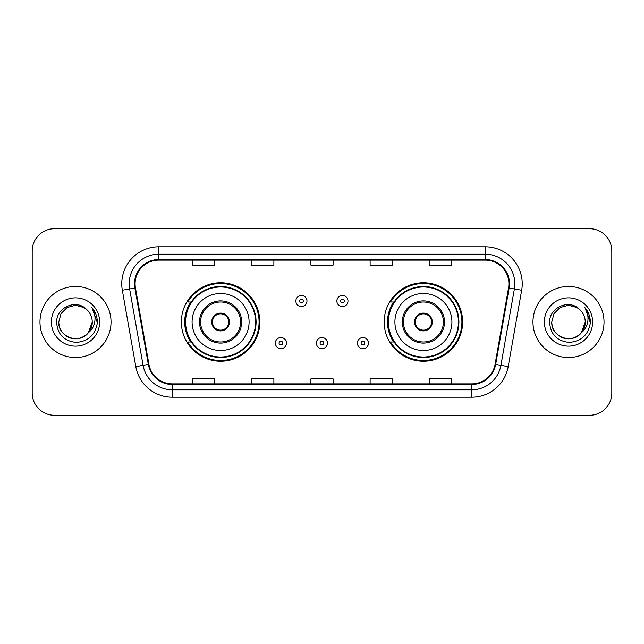 <?xml version="1.0" encoding="UTF-8"?>
<svg xmlns="http://www.w3.org/2000/svg" width="644" height="644" viewBox="0 0 644 644"><rect width="100%" height="100%" fill="white"/><g stroke="black" fill="none" stroke-linecap="round" stroke-linejoin="round"><path stroke-width="0.97" d="M384.178 322A39.236 39.236 0 0 0 423.414 361.236A39.236 39.236 0 0 0 462.642 322A39.236 39.236 0 0 0 423.414 282.764A39.236 39.236 0 0 0 384.178 322M181.358 322A39.236 39.236 0 0 0 220.586 361.236A39.236 39.236 0 0 0 259.822 322A39.236 39.236 0 0 0 220.586 282.764A39.236 39.236 0 0 0 181.358 322M190.769 341.988A35.903 35.903 0 0 1 190.769 302.012M393.589 341.988A35.903 35.903 0 0 1 393.589 302.012M32.2 250.935L32.2 393.065A22.21 22.21 0 0 0 54.41 415.267L589.59 415.267A22.21 22.21 0 0 0 611.8 393.065L611.8 250.935A22.21 22.21 0 0 0 589.59 228.733L54.41 228.733A22.21 22.21 0 0 0 32.2 250.935L32.2 393.065M39.976 322A35.533 35.533 0 0 0 75.501 357.533A35.533 35.533 0 0 0 111.034 322A35.533 35.533 0 0 0 75.501 286.467A35.533 35.533 0 0 0 39.976 322A35.533 35.533 0 0 0 75.501 357.533A35.533 35.533 0 0 0 111.034 322A35.533 35.533 0 0 0 75.501 286.467A35.533 35.533 0 0 0 39.976 322M532.966 322A35.533 35.533 0 0 0 568.499 357.533A35.533 35.533 0 0 0 604.024 322A35.533 35.533 0 0 0 568.499 286.467A35.533 35.533 0 0 0 532.966 322A35.533 35.533 0 0 0 568.499 357.533A35.533 35.533 0 0 0 604.024 322A35.533 35.533 0 0 0 568.499 286.467A35.533 35.533 0 0 0 532.966 322M135.095 283.803A23.691 23.691 0 0 1 158.778 260.12L485.222 260.12A23.691 23.691 0 0 1 508.551 287.916L495.075 364.311A23.691 23.691 0 0 1 471.754 383.88L172.246 383.88A23.691 23.691 0 0 1 148.925 364.311L135.449 287.916A23.691 23.691 0 0 1 135.095 283.803M134.499 283.803A24.279 24.279 0 0 0 134.87 288.021L148.337 364.415A24.279 24.279 0 0 0 172.246 384.476L471.754 384.476A24.279 24.279 0 0 0 495.663 364.415L509.13 288.021A24.279 24.279 0 0 0 485.222 259.524L158.778 259.524A24.279 24.279 0 0 0 134.499 283.803M122.328 290.235A37.014 37.014 0 0 1 158.778 246.789L485.222 246.789A37.014 37.014 0 0 1 521.672 290.235L508.197 366.621A37.014 37.014 0 0 1 471.754 397.211L172.246 397.211A37.014 37.014 0 0 1 135.803 366.621L122.328 290.235L129.621 288.947A29.608 29.608 0 0 1 158.778 254.195L485.222 254.195A29.608 29.608 0 0 1 514.379 288.947L500.911 365.341A29.608 29.608 0 0 1 471.754 389.805L172.246 389.805A29.608 29.608 0 0 1 143.089 365.341L129.621 288.947A29.608 29.608 0 0 1 129.17 283.803M589.59 228.733L54.41 228.733M54.41 415.267L589.59 415.267M611.8 393.065L611.8 250.935M310.899 260.12L310.899 265.127L333.101 265.127L333.101 260.12M251.675 260.12L251.675 265.127L273.885 265.127L273.885 260.12M192.459 260.12L192.459 265.127L214.669 265.127L214.669 260.12M370.115 260.12L370.115 265.127L392.325 265.127L392.325 260.12M429.331 260.12L429.331 265.127L451.541 265.127L451.541 260.12M333.101 383.88L333.101 378.873L310.899 378.873L310.899 383.88M273.885 383.88L273.885 378.873L251.675 378.873L251.675 383.88M214.669 383.88L214.669 378.873L192.459 378.873L192.459 383.88M392.325 383.88L392.325 378.873L370.115 378.873L370.115 383.88M451.541 383.88L451.541 378.873L429.331 378.873L429.331 383.88M70.365 337.923C80.854 341.698 92.559 332.859 92.237 322C92.011 328.311 89.218 333.141 83.873 336.49C73.44 343.172 58.202 334.373 58.773 322L61.011 313.636L67.137 307.51L75.501 305.264L83.873 307.51L86.465 309.353C76.193 298.591 56.422 307.462 56.608 322C57.364 334.22 63.845 341.022 76.04 342.399C88.051 341.529 95.135 335.146 97.292 323.256L97.325 322C97.26 316.51 95.441 311.696 91.85 307.542C94.579 312.018 95.537 316.84 94.732 322C93.952 326.387 91.818 329.969 88.325 332.747A16.736 16.736 0 0 0 92.237 322L88.325 332.747C79.445 344.757 57.896 337.078 58.773 322L61.011 313.636L67.137 307.51L75.501 305.264L83.873 307.51L86.465 309.353L83.873 307.51L75.501 305.264L67.137 307.51L61.011 313.636L58.773 322C58.998 328.311 61.784 333.141 67.137 336.49C77.57 343.172 92.808 334.373 92.237 322L88.284 332.803L92.237 322C92.011 328.311 89.218 333.141 83.873 336.49C73.44 343.172 58.202 334.373 58.773 322C58.998 328.311 61.784 333.141 67.137 336.49C77.57 343.172 92.808 334.373 92.237 322A16.736 16.736 0 0 0 86.465 309.353M51.367 322A24.134 24.134 0 0 0 75.501 346.134A24.134 24.134 0 0 0 99.643 322A24.134 24.134 0 0 0 75.501 297.866A24.134 24.134 0 0 0 51.367 322M92.011 307.727L97.316 322.636M192.089 322A28.497 28.497 0 0 1 220.586 293.503A28.497 28.497 0 0 1 249.091 322A28.497 28.497 0 0 1 220.586 350.497A28.497 28.497 0 0 1 192.089 322A28.497 28.497 0 0 0 220.586 350.497A28.497 28.497 0 0 0 249.091 322M200.606 322A19.988 19.988 0 0 0 220.586 341.988A19.988 19.988 0 0 0 240.574 322A19.988 19.988 0 0 0 220.586 302.012A19.988 19.988 0 0 0 200.606 322M191.212 302.012A35.533 35.533 0 0 0 191.212 341.988M255.604 322A35.009 35.009 0 0 0 220.586 286.991A35.009 35.009 0 0 0 185.577 322A35.009 35.009 0 0 0 220.586 357.009A35.009 35.009 0 0 0 255.604 322M211.707 322A8.879 8.879 0 0 0 220.586 330.879A8.879 8.879 0 0 0 229.473 322A8.879 8.879 0 0 0 220.586 313.121A8.879 8.879 0 0 0 211.707 322M259.081 322A38.495 38.495 0 0 1 187.694 341.988L191.26 341.988A35.492 35.492 0 0 0 256.079 322.089A35.492 35.492 0 0 0 191.26 302.012L187.694 302.012A38.495 38.495 0 0 1 259.081 322M211.989 319.778L212.295 319.778A8.589 8.589 0 0 1 228.886 319.778L228.419 319.778A8.139 8.139 0 0 1 220.586 330.139A8.139 8.139 0 0 1 212.753 319.778A8.139 8.139 0 0 1 228.419 319.778L229.192 319.778M212.295 319.778L212.753 319.778L212.295 319.778M229.192 324.222L228.886 324.222A8.589 8.589 0 0 1 212.295 324.222L211.989 324.222M228.886 324.222L228.419 324.222L228.886 324.222M563.355 337.923C573.844 341.698 585.549 332.859 585.227 322C585.002 328.311 582.216 333.141 576.863 336.49C566.43 343.172 551.192 334.373 551.763 322L554.001 313.636L560.127 307.51L554.001 313.636L551.763 322L554.001 313.636L560.127 307.51L568.499 305.264L576.863 307.51L579.455 309.353C569.191 298.591 549.421 307.462 549.606 322C550.362 334.22 556.835 341.022 569.038 342.399C581.049 341.529 588.133 335.146 590.282 323.256L590.323 322C590.258 316.51 588.431 311.696 584.841 307.542C587.57 312.018 588.536 316.84 587.722 322C586.942 326.387 584.808 329.969 581.323 332.747A16.736 16.736 0 0 0 585.227 322L581.323 332.747C572.436 344.757 550.894 337.078 551.763 322C551.989 328.311 554.782 333.141 560.127 336.49C570.56 343.172 585.799 334.373 585.227 322L581.274 332.803L585.227 322C585.002 328.311 582.216 333.141 576.863 336.49C566.43 343.172 551.192 334.373 551.763 322C551.989 328.311 554.782 333.141 560.127 336.49C570.56 343.172 585.799 334.373 585.227 322A16.736 16.736 0 0 0 579.455 309.353M544.357 322A24.134 24.134 0 0 0 568.499 346.134A24.134 24.134 0 0 0 592.633 322A24.134 24.134 0 0 0 568.499 297.866A24.134 24.134 0 0 0 544.357 322M590.323 322L585.163 307.913M585.002 307.727L590.307 322.636M394.909 322A28.497 28.497 0 0 1 423.414 293.503A28.497 28.497 0 0 1 451.911 322A28.497 28.497 0 0 1 423.414 350.497A28.497 28.497 0 0 1 394.909 322A28.497 28.497 0 0 0 423.414 350.497A28.497 28.497 0 0 0 451.911 322M403.426 322A19.988 19.988 0 0 0 423.414 341.988A19.988 19.988 0 0 0 443.394 322A19.988 19.988 0 0 0 423.414 302.012A19.988 19.988 0 0 0 403.426 322M394.031 302.012A35.533 35.533 0 0 0 394.031 341.988M458.423 322A35.009 35.009 0 0 0 423.414 286.991A35.009 35.009 0 0 0 388.396 322A35.009 35.009 0 0 0 423.414 357.009A35.009 35.009 0 0 0 458.423 322M414.527 322A8.879 8.879 0 0 0 423.414 330.879A8.879 8.879 0 0 0 432.293 322A8.879 8.879 0 0 0 423.414 313.121A8.879 8.879 0 0 0 414.527 322M461.901 322A38.495 38.495 0 0 1 390.514 341.988L394.08 341.988A35.492 35.492 0 0 0 458.906 322.089A35.492 35.492 0 0 0 394.08 302.012L390.514 302.012A38.495 38.495 0 0 1 461.901 322M414.808 319.778L415.114 319.778A8.589 8.589 0 0 1 431.705 319.778L431.247 319.778A8.139 8.139 0 0 1 423.414 330.139A8.139 8.139 0 0 1 415.581 319.778A8.139 8.139 0 0 1 431.247 319.778L432.011 319.778M415.114 319.778L415.581 319.778L415.114 319.778M432.011 324.222L431.247 324.222A8.139 8.139 0 0 1 415.581 324.222L414.808 324.222M431.247 324.222L431.705 324.222A8.589 8.589 0 0 1 415.114 324.222L415.581 324.222M306.971 301.054A5.555 5.555 0 0 1 301.424 306.6A5.555 5.555 0 0 1 295.87 301.054A5.555 5.555 0 0 1 301.424 295.499A5.555 5.555 0 0 1 306.971 301.054A5.555 5.555 0 0 0 301.424 295.499A5.555 5.555 0 0 0 295.87 301.054M347.985 301.054A5.555 5.555 0 0 1 342.431 306.6A5.555 5.555 0 0 1 336.876 301.054A5.555 5.555 0 0 1 342.431 295.499A5.555 5.555 0 0 1 347.985 301.054A5.555 5.555 0 0 0 342.431 295.499A5.555 5.555 0 0 0 336.876 301.054M275.366 343.099A5.555 5.555 0 0 1 280.921 337.545A5.555 5.555 0 0 1 286.467 343.099A5.555 5.555 0 0 1 280.921 348.646A5.555 5.555 0 0 1 275.366 343.099A5.555 5.555 0 0 0 280.921 348.646A5.555 5.555 0 0 0 286.467 343.099M316.373 343.099A5.555 5.555 0 0 1 321.928 337.545A5.555 5.555 0 0 1 327.474 343.099A5.555 5.555 0 0 1 321.928 348.646A5.555 5.555 0 0 1 316.373 343.099A5.555 5.555 0 0 0 321.928 348.646A5.555 5.555 0 0 0 327.474 343.099M357.38 343.099A5.555 5.555 0 0 1 362.934 337.545A5.555 5.555 0 0 1 368.489 343.099A5.555 5.555 0 0 1 362.934 348.646A5.555 5.555 0 0 1 357.38 343.099A5.555 5.555 0 0 0 362.934 348.646A5.555 5.555 0 0 0 368.489 343.099M485.222 246.789L485.222 259.524M129.621 288.947L134.87 288.021M172.246 397.211L172.246 384.476M471.754 384.476L471.754 397.211M495.663 364.415L508.197 366.621M135.803 366.621L148.337 364.415M509.13 288.021L521.672 290.235M158.778 246.789L158.778 259.524M241.685 322A21.099 21.099 0 0 0 220.586 300.901A21.099 21.099 0 0 0 199.495 322A21.099 21.099 0 0 0 220.586 343.099A21.099 21.099 0 0 0 241.685 322M444.505 322A21.099 21.099 0 0 0 423.414 300.901A21.099 21.099 0 0 0 402.315 322A21.099 21.099 0 0 0 423.414 343.099A21.099 21.099 0 0 0 444.505 322M299.573 301.054A1.851 1.851 0 0 0 301.424 302.905A1.851 1.851 0 0 0 303.276 301.054A1.851 1.851 0 0 0 301.424 299.202A1.851 1.851 0 0 0 299.573 301.054M340.579 301.054A1.851 1.851 0 0 0 342.431 302.905A1.851 1.851 0 0 0 344.282 301.054A1.851 1.851 0 0 0 342.431 299.202A1.851 1.851 0 0 0 340.579 301.054M282.764 343.099A1.851 1.851 0 0 0 280.921 341.248A1.851 1.851 0 0 0 279.069 343.099A1.851 1.851 0 0 0 280.921 344.951A1.851 1.851 0 0 0 282.764 343.099M323.779 343.099A1.851 1.851 0 0 0 321.928 341.248A1.851 1.851 0 0 0 320.076 343.099A1.851 1.851 0 0 0 321.928 344.951A1.851 1.851 0 0 0 323.779 343.099M364.786 343.099A1.851 1.851 0 0 0 362.934 341.248A1.851 1.851 0 0 0 361.083 343.099A1.851 1.851 0 0 0 362.934 344.951A1.851 1.851 0 0 0 364.786 343.099"/></g></svg>
